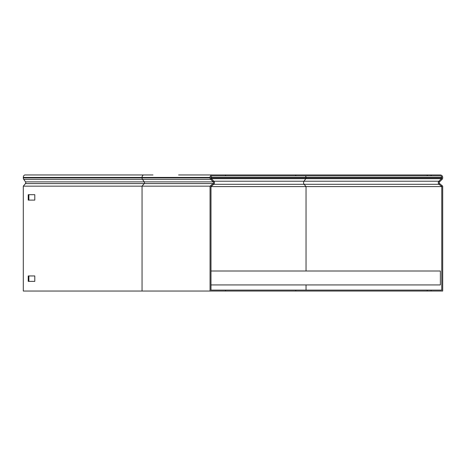 <?xml version="1.0" encoding="UTF-8"?>
<svg xmlns="http://www.w3.org/2000/svg" width="466" height="466" viewBox="0 0 466 466"><rect width="100%" height="100%" fill="white"/><g stroke="black" fill="none" stroke-linecap="round" stroke-linejoin="round"><path stroke-width="0.7" d="M295.747 291.046L295.747 290.114L427.223 290.114L427.223 291.046L427.223 290.114L431.091 290.114L431.091 291.046L210.055 291.046L210.055 186.155L213.125 183.587A1.159 1.159 0 0 0 213.201 181.874L210.667 179.346A2.091 2.091 0 0 1 210.055 177.866L210.055 177.43A2.476 2.476 0 0 1 212.531 174.954L225.538 174.954L225.538 175.886L212.531 175.886A1.549 1.549 0 0 0 210.987 177.43L210.987 177.866A1.159 1.159 0 0 0 211.325 178.688L213.859 181.216A2.091 2.091 0 0 1 213.719 184.297L210.987 186.592L441.774 186.592L439.036 184.297A2.091 2.091 0 0 1 438.902 181.216L441.43 178.688A1.159 1.159 0 0 0 441.774 177.866L441.774 177.43A1.549 1.549 0 0 0 440.224 175.886L427.223 175.886L427.223 174.954L427.223 175.886L225.538 175.886M225.538 291.046L225.538 290.114L210.987 290.114L210.987 186.592M23.3 186.155L142.054 186.155L144.221 183.587L25.467 183.587L23.3 186.155L23.3 291.046L210.055 291.046M25.467 183.587A1.159 0.821 90 0 0 25.519 181.874L23.731 179.346A2.091 1.48 -90 0 1 23.3 177.866L23.3 177.43A2.476 1.753 -90 0 1 25.053 174.954L152.999 174.954M28.88 275.954L28.88 281.371M28.88 194.689L28.88 200.106M28.228 275.954L28.228 281.371L34.793 281.371L34.793 275.954L28.228 275.954M28.228 194.689L28.228 200.106L34.793 200.106L34.793 194.689L28.228 194.689M210.055 186.155L142.054 186.155L142.054 291.046M210.987 284.93L440.376 284.93L440.376 271.002L210.987 271.002M431.091 291.046L442.7 291.046L442.7 186.155L439.63 183.587A1.159 1.159 0 0 1 439.555 181.874L442.088 179.346A2.091 2.091 0 0 0 442.7 177.866L442.7 177.43A2.476 2.476 0 0 0 440.224 174.954L431.091 174.954L431.091 175.886M295.747 290.114L225.538 290.114M431.091 290.114L441.774 290.114L441.774 186.592M431.091 174.954L225.538 174.954M212.531 174.954L178.595 174.954M439.63 183.587L439.036 184.297L213.719 184.297L213.125 183.587L144.221 183.587A1.159 0.821 90 0 0 144.274 181.874L142.485 179.346L210.667 179.346L211.325 178.688L305.795 178.688A1.159 0.821 90 0 0 306.034 177.866L210.987 177.866M25.519 181.874L213.201 181.874L213.859 181.216L304.007 181.216L305.795 178.688L441.43 178.688L442.088 179.346M210.667 185.649L211.261 186.359M23.731 179.346L142.485 179.346A2.091 1.48 -90 0 1 142.054 177.866L142.054 177.43L23.3 177.43M210.055 177.43L142.054 177.43A2.476 1.753 -90 0 1 143.802 174.954M210.055 177.866L23.3 177.866M306.034 271.002L306.034 186.592L304.1 184.297A2.091 1.48 -90 0 1 303.576 182.695A2.091 1.48 -90 0 1 304.007 181.216L438.902 181.216L439.555 181.874M442.094 185.649L441.494 186.359M295.747 174.954L295.747 175.886M441.774 177.866L306.034 177.866L306.034 177.43A1.549 1.095 90 0 0 304.939 175.886M441.774 177.43L210.987 177.43M306.034 290.114L306.034 284.93"/></g></svg>
